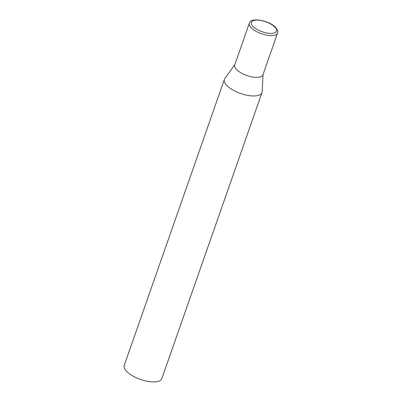 <?xml version="1.0" encoding="UTF-8"?>
<svg xmlns="http://www.w3.org/2000/svg" width="402" height="402" viewBox="0 0 402 402"><rect width="100%" height="100%" fill="white"/><g stroke="black" fill="none" stroke-linecap="round" stroke-linejoin="round"><path stroke-width="0.6" d="M263.039 74.526L262.164 91.691A19.929 7.919 -160.7 0 1 261.988 92.601A19.929 7.919 -160.7 0 1 252.798 95.962A19.929 7.919 -160.7 0 1 232.632 89.872A19.929 7.919 -160.7 0 1 224.376 79.43A19.929 7.919 -160.7 0 1 224.803 78.606L234.828 64.647M261.988 92.601L161.855 378.538A19.929 7.919 -160.7 0 1 152.665 381.9A19.929 7.919 -160.7 0 1 132.499 375.81A19.929 7.919 -160.7 0 1 124.238 365.368L224.376 79.43M277.556 33.085L262.928 74.852A14.944 5.94 -160.7 0 1 256.034 77.375A14.944 5.94 -160.7 0 1 236.542 69.516A14.944 5.94 -160.7 0 1 234.713 64.973L249.34 23.205A14.944 5.94 19.3 0 0 251.165 27.748A14.944 5.94 19.3 0 0 266.224 35.059A14.944 5.94 19.3 0 0 277.556 33.085C278.365 31.929 277.702 30.029 275.566 27.391C269.159 20.371 250.315 16.954 249.34 23.205M274.903 27.12A13.351 5.306 19.3 0 0 257.491 20.1A13.351 5.306 19.3 0 0 252.958 26.411A13.351 5.306 19.3 0 0 270.375 33.431A13.351 5.306 19.3 0 0 274.903 27.12"/></g></svg>
